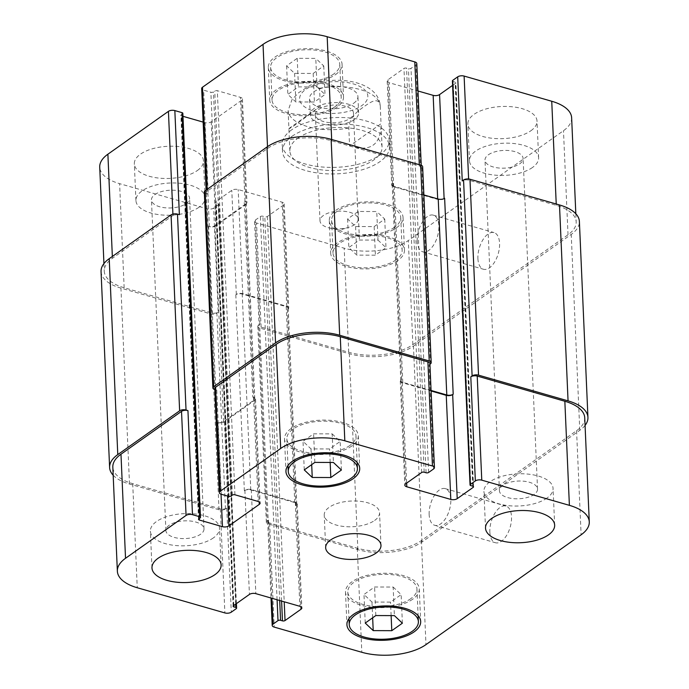 <?xml version="1.0" encoding="UTF-8"?>
<svg xmlns="http://www.w3.org/2000/svg" width="689" height="689" viewBox="0 0 689 689"><rect width="100%" height="100%" fill="white"/><g stroke="black" fill="none" stroke-linecap="round" stroke-linejoin="round"><path stroke-width="0.52" stroke-dasharray="3.44 2.58" d="M319.558 88.321A46.137 21.445 -2.5 0 1 380.25 105.761C378.468 96.004 369.588 102.885 364.076 106.571C358.581 110.679 349.659 116.398 348.806 128.025L349.59 145.982L381.034 123.719L380.233 105.408C379.76 100.801 377.985 96.77 374.902 93.308C364.808 81.707 342.08 77.909 321.126 81.698L312.737 83.8L319.558 88.321L320.342 106.278L288.898 128.542L288.114 110.585L291.99 99.647L298.707 92.636L312.737 83.791M349.59 145.982C370.226 152.174 380.724 145.035 381.086 124.571L381.034 123.719M320.342 106.278L297.39 123.391C291.826 127.319 288.992 129.058 288.889 128.593L288.898 128.542M354.749 224.519A19.077 8.862 -2.5 0 1 348.677 227.344A19.077 8.862 -2.5 0 1 330.126 228.154A19.077 8.862 -2.5 0 1 320.006 220.842A19.077 8.862 -2.5 0 1 338.678 211.153A19.077 8.862 -2.5 0 1 358.125 219.18A19.077 8.862 -2.5 0 1 354.749 224.519M354.344 119.61A24.227 11.257 -2.5 0 1 327.456 124.916A24.227 11.257 -2.5 0 1 310.231 114.942A24.227 11.257 -2.5 0 1 333.941 102.644A24.227 11.257 -2.5 0 1 358.633 112.832A24.227 11.257 -2.5 0 1 354.344 119.61M318.749 109.379A19.077 8.862 -2.5 0 1 339.918 105.202A19.077 8.862 -2.5 0 1 353.491 113.056A19.077 8.862 -2.5 0 1 350.115 118.396A19.077 8.862 -2.5 0 1 328.946 122.573A19.077 8.862 -2.5 0 1 315.373 114.718A19.077 8.862 -2.5 0 1 318.749 109.379M353.638 103.281A24.227 11.257 177.5 0 0 357.918 96.503A24.227 11.257 177.5 0 0 333.226 86.314A24.227 11.257 177.5 0 0 309.516 98.622A24.227 11.257 177.5 0 0 326.75 108.586A24.227 11.257 177.5 0 0 353.638 103.281M291.964 136.344A53.527 24.873 -2.5 0 1 351.364 124.623A53.527 24.873 -2.5 0 1 389.44 146.654A53.527 24.873 -2.5 0 1 337.05 173.843A53.527 24.873 -2.5 0 1 282.49 151.322A53.527 24.873 -2.5 0 1 291.964 136.344M298.027 138.093A46.137 21.445 -2.5 0 1 349.245 127.982A46.137 21.445 -2.5 0 1 382.059 146.981A46.137 21.445 -2.5 0 1 336.895 170.416A46.137 21.445 -2.5 0 1 289.862 151.003A46.137 21.445 -2.5 0 1 298.027 138.093M291.68 129.816A53.527 24.873 177.5 0 0 282.206 144.793A53.527 24.873 177.5 0 0 336.766 167.306A53.527 24.873 177.5 0 0 389.156 140.125A53.527 24.873 177.5 0 0 351.08 118.095A53.527 24.873 177.5 0 0 291.68 129.816M477.916 258.599A19.077 9.879 -74 0 0 483.48 269.261A19.077 9.879 -74 0 0 498.242 253.655A19.077 9.879 -74 0 0 494.013 232.598A19.077 9.879 -74 0 0 482.92 239.772A19.077 9.879 -74 0 0 477.916 258.599M417.215 241.159A19.077 9.879 106 0 1 422.228 222.332A19.077 9.879 106 0 1 433.321 215.157A19.077 9.879 106 0 1 437.549 236.215A19.077 9.879 106 0 1 422.788 251.821A19.077 9.879 106 0 1 417.215 241.159M489.853 532.072A19.077 9.879 -74 0 0 495.417 542.734A19.077 9.879 -74 0 0 510.187 527.128A19.077 9.879 -74 0 0 505.959 506.07A19.077 9.879 -74 0 0 494.866 513.245A19.077 9.879 -74 0 0 489.853 532.072M429.161 514.631A19.077 9.879 106 0 1 434.173 495.804A19.077 9.879 106 0 1 445.266 488.63A19.077 9.879 106 0 1 449.486 509.688A19.077 9.879 106 0 1 434.725 525.294A19.077 9.879 106 0 1 429.161 514.631M213.401 537.876A34.605 16.08 -2.5 0 1 174.989 545.455A34.605 16.08 -2.5 0 1 150.374 531.21A34.605 16.08 -2.5 0 1 184.247 513.632A34.605 16.08 -2.5 0 1 219.524 528.196A34.605 16.08 -2.5 0 1 213.401 537.876M169.27 525.199A19.077 8.862 177.5 0 0 165.894 530.539A19.077 8.862 177.5 0 0 185.332 538.557A19.077 8.862 177.5 0 0 204.004 528.868A19.077 8.862 177.5 0 0 190.44 521.022A19.077 8.862 177.5 0 0 169.27 525.199M546.937 498.087A34.605 16.08 -2.5 0 1 508.525 505.666A34.605 16.08 -2.5 0 1 483.911 491.421A34.605 16.08 -2.5 0 1 517.784 473.843A34.605 16.08 -2.5 0 1 553.06 488.398A34.605 16.08 -2.5 0 1 546.937 498.087M502.806 485.401A19.077 8.862 177.5 0 0 499.43 490.74A19.077 8.862 177.5 0 0 518.869 498.767A19.077 8.862 177.5 0 0 537.541 489.078A19.077 8.862 177.5 0 0 523.976 481.223A19.077 8.862 177.5 0 0 502.806 485.401M332.176 433.889L340.159 441.46L329.566 448.952L310.997 448.892L303.014 441.322L313.607 433.829L332.176 433.889L333.424 462.465M341.408 470.027L340.159 441.46M330.16 462.457L329.566 448.952M311.686 464.644L310.997 448.892M304.262 469.898L303.014 441.322M314.856 462.397L313.607 433.829M393.152 587.054L401.136 594.616L390.542 602.108L371.965 602.048L363.99 594.486L374.583 586.985L393.152 587.054L394.401 615.621M402.385 623.183L401.136 594.616M391.128 615.613L390.542 602.108M372.654 617.8L371.965 602.048M365.239 623.054L363.99 594.486M375.824 615.553L374.583 586.985M349.857 445.482A34.605 16.08 -2.5 0 1 311.445 453.061A34.605 16.08 -2.5 0 1 286.839 438.815A34.605 16.08 -2.5 0 1 320.704 421.237A34.605 16.08 -2.5 0 1 355.98 435.801A34.605 16.08 -2.5 0 1 349.857 445.482M351.752 446.033A36.913 17.156 -2.5 0 1 310.782 454.111A36.913 17.156 -2.5 0 1 284.531 438.919A36.913 17.156 -2.5 0 1 320.661 420.169A36.913 17.156 -2.5 0 1 358.289 435.698A36.913 17.156 -2.5 0 1 351.752 446.033M410.833 598.646A34.605 16.08 -2.5 0 1 372.422 606.217A34.605 16.08 -2.5 0 1 347.807 591.98A34.605 16.08 -2.5 0 1 381.68 574.402A34.605 16.08 -2.5 0 1 416.957 588.957A34.605 16.08 -2.5 0 1 410.833 598.646M412.728 599.189A36.913 17.156 -2.5 0 1 371.759 607.267A36.913 17.156 -2.5 0 1 345.508 592.075A36.913 17.156 -2.5 0 1 381.637 573.326A36.913 17.156 -2.5 0 1 419.265 588.854A36.913 17.156 -2.5 0 1 412.728 599.189M198.966 207.268A34.605 16.08 -2.5 0 1 160.554 214.847A34.605 16.08 -2.5 0 1 135.94 200.602A34.605 16.08 -2.5 0 1 169.813 183.024A34.605 16.08 -2.5 0 1 205.089 197.579A34.605 16.08 -2.5 0 1 198.966 207.268M154.836 194.582A19.077 8.862 -2.5 0 1 176.005 190.405A19.077 8.862 -2.5 0 1 189.57 198.26A19.077 8.862 -2.5 0 1 170.898 207.949A19.077 8.862 -2.5 0 1 151.459 199.922A19.077 8.862 -2.5 0 1 154.836 194.582M197.364 170.528A34.605 16.08 177.5 0 0 203.479 160.847A34.605 16.08 177.5 0 0 168.211 146.283A34.605 16.08 177.5 0 0 134.338 163.861A34.605 16.08 177.5 0 0 158.952 178.107A34.605 16.08 177.5 0 0 197.364 170.528M532.502 167.47A34.605 16.08 -2.5 0 1 494.091 175.049A34.605 16.08 -2.5 0 1 469.476 160.804A34.605 16.08 -2.5 0 1 503.349 143.226A34.605 16.08 -2.5 0 1 538.626 157.79A34.605 16.08 -2.5 0 1 532.502 167.47M488.372 154.792A19.077 8.862 -2.5 0 1 509.541 150.615A19.077 8.862 -2.5 0 1 523.106 158.461A19.077 8.862 -2.5 0 1 504.434 168.15A19.077 8.862 -2.5 0 1 484.996 160.132A19.077 8.862 -2.5 0 1 488.372 154.792M530.9 130.738A34.605 16.08 177.5 0 0 537.024 121.049A34.605 16.08 177.5 0 0 501.747 106.494A34.605 16.08 177.5 0 0 467.874 124.072A34.605 16.08 177.5 0 0 492.489 138.317A34.605 16.08 177.5 0 0 530.9 130.738M317.035 86.952L325.01 94.514L314.417 102.015L295.848 101.946L287.864 94.384L298.458 86.892L317.035 86.952L315.786 58.384L297.209 58.315L286.615 65.817L294.599 73.379L313.176 73.447L323.761 65.946L315.786 58.384M323.761 65.946L325.01 94.514M313.176 73.447L314.417 102.015M294.599 73.379L295.848 101.946M286.615 65.817L287.864 94.384M297.209 58.315L298.458 86.892M378.003 240.108L385.986 247.678L375.393 255.171L356.824 255.111L348.841 247.54L359.434 240.048L378.003 240.108L376.754 211.54L358.185 211.471L347.592 218.973L355.576 226.535L374.144 226.603L384.738 219.102L376.754 211.54M384.738 219.102L385.986 247.678M374.144 226.603L375.393 255.171M355.576 226.535L356.824 255.111M347.592 218.973L348.841 247.54M358.185 211.471L359.434 240.048M335.069 106.709A34.605 16.08 -2.5 0 1 296.658 114.288A34.605 16.08 -2.5 0 1 272.043 100.043A34.605 16.08 -2.5 0 1 305.916 82.465A34.605 16.08 -2.5 0 1 341.193 97.02A34.605 16.08 -2.5 0 1 335.069 106.709M333.64 74.059A34.605 16.08 -2.5 0 1 295.228 81.638A34.605 16.08 -2.5 0 1 270.622 67.393A34.605 16.08 -2.5 0 1 304.486 49.815A34.605 16.08 -2.5 0 1 339.763 64.37A34.605 16.08 -2.5 0 1 333.64 74.059M336.964 107.251A36.913 17.156 -2.5 0 1 295.994 115.339A36.913 17.156 -2.5 0 1 269.735 100.146A36.913 17.156 -2.5 0 1 305.864 81.397A36.913 17.156 -2.5 0 1 343.492 96.925A36.913 17.156 -2.5 0 1 336.964 107.251M335.534 74.601A36.913 17.156 177.5 0 0 342.071 64.266A36.913 17.156 177.5 0 0 304.443 48.738A36.913 17.156 177.5 0 0 268.314 67.488A36.913 17.156 177.5 0 0 294.565 82.68A36.913 17.156 177.5 0 0 335.534 74.601M396.046 259.865A34.605 16.08 -2.5 0 1 357.634 267.444A34.605 16.08 -2.5 0 1 333.02 253.199A34.605 16.08 -2.5 0 1 366.892 235.621A34.605 16.08 -2.5 0 1 402.161 250.185A34.605 16.08 -2.5 0 1 396.046 259.865M394.616 227.215A34.605 16.08 -2.5 0 1 356.204 234.794A34.605 16.08 -2.5 0 1 331.59 220.549A34.605 16.08 -2.5 0 1 365.463 202.971A34.605 16.08 -2.5 0 1 400.74 217.526A34.605 16.08 -2.5 0 1 394.616 227.215M397.941 260.408A36.913 17.156 -2.5 0 1 356.971 268.495A36.913 17.156 -2.5 0 1 330.711 253.302A36.913 17.156 -2.5 0 1 366.841 234.553A36.913 17.156 -2.5 0 1 404.469 250.081A36.913 17.156 -2.5 0 1 397.941 260.408M396.511 227.758A36.913 17.156 177.5 0 0 403.048 217.431A36.913 17.156 177.5 0 0 365.42 201.903A36.913 17.156 177.5 0 0 329.29 220.644A36.913 17.156 177.5 0 0 355.541 235.845A36.913 17.156 177.5 0 0 396.511 227.758M571.637 117.793A46.137 21.445 -2.5 0 1 563.473 130.712L408.319 240.539A46.137 21.445 -2.5 0 1 344.181 248.195L256.549 223.012A4.616 2.145 -2.5 0 1 254.56 221.358A4.616 2.145 -2.5 0 1 255.378 220.067L260.356 216.544A1.843 0.861 -2.5 0 1 262.922 216.234L264.826 216.785A1.843 0.861 177.5 0 0 267.384 216.475L283.377 205.158A4.616 2.145 177.5 0 0 284.187 203.866A4.616 2.145 177.5 0 0 282.206 202.213L238.196 189.57A4.616 2.145 177.5 0 0 231.788 190.336L215.795 201.653A1.843 0.861 177.5 0 0 215.468 202.17A1.843 0.861 177.5 0 0 216.268 202.833L218.163 203.376A1.843 0.861 -2.5 0 1 218.956 204.039A1.843 0.861 -2.5 0 1 218.628 204.555L213.65 208.078A4.616 2.145 -2.5 0 1 207.234 208.845L119.61 183.662A46.137 21.445 -2.5 0 1 99.724 167.126M182.843 113.323A1.843 0.861 -2.5 0 1 182.516 113.84L181.207 114.762A1.843 0.861 177.5 0 0 180.88 115.278A1.843 0.861 177.5 0 0 181.672 115.941L182.973 116.312M203.143 122.108L204.814 122.59A4.616 2.145 177.5 0 0 211.23 121.824L241.632 100.301A4.616 2.145 177.5 0 0 242.442 99.009A4.616 2.145 177.5 0 0 240.461 97.356L217.319 90.707A1.843 0.861 177.5 0 0 214.753 91.017L213.444 91.947A1.843 0.861 -2.5 0 1 210.877 92.248L203.668 90.181A4.616 2.145 -2.5 0 1 201.679 88.528M416.793 63.56A4.616 2.145 -2.5 0 1 415.975 64.852L410.997 68.375A1.843 0.861 -2.5 0 1 408.431 68.676L406.536 68.133A1.843 0.861 177.5 0 0 403.969 68.444L387.985 79.76A4.616 2.145 177.5 0 0 387.166 81.052A4.616 2.145 177.5 0 0 389.156 82.706L417.99 90.991M452.595 85.367L455.558 83.266A1.843 0.861 177.5 0 0 455.885 82.749A1.843 0.861 177.5 0 0 455.093 82.086L453.198 81.543A1.843 0.861 -2.5 0 1 452.397 80.88M374.652 520.428A27.681 12.867 177.5 0 0 379.553 512.676A27.681 12.867 177.5 0 0 351.338 501.032A27.681 12.867 177.5 0 0 324.235 515.096A27.681 12.867 177.5 0 0 343.932 526.491A27.681 12.867 177.5 0 0 374.652 520.428M585.064 425.414A46.137 21.445 -2.5 0 1 579.776 430.324L422.004 542.01A46.137 21.445 -2.5 0 1 357.867 549.667L268.34 523.941A4.616 2.145 -2.5 0 1 266.35 522.288A4.616 2.145 -2.5 0 1 267.168 520.996L258.616 325.079L259.925 324.149A4.616 2.145 177.5 0 0 259.107 325.441A4.616 2.145 177.5 0 0 261.097 327.094L348.72 352.277A46.137 21.445 177.5 0 0 412.866 344.621L568.02 234.794A46.137 21.445 177.5 0 0 576.176 221.875A46.137 21.445 177.5 0 0 556.29 205.339L468.666 180.156A4.616 2.145 177.5 0 0 462.25 180.923M286.745 306.295A4.616 2.145 -2.5 0 1 288.734 307.949A4.616 2.145 -2.5 0 1 287.916 309.24L287.391 309.611A4.616 2.145 -2.5 0 0 288.209 308.319A4.616 2.145 -2.5 0 0 286.219 306.665L242.218 294.022A4.616 2.145 -2.5 0 0 235.802 294.789L236.327 294.418A4.616 2.145 -2.5 0 1 242.743 293.652L286.745 306.295L282.206 202.213M179.381 214.667A4.616 2.145 177.5 0 0 172.973 215.433L112.428 258.289A46.137 21.445 177.5 0 0 104.263 271.208A46.137 21.445 177.5 0 0 124.158 287.744L211.781 312.927A4.616 2.145 177.5 0 0 218.198 312.16L213.65 208.078M215.769 225.906A4.616 2.145 -2.5 0 1 209.361 226.672L208.603 226.457A4.616 2.145 -2.5 0 0 215.011 225.691L245.413 204.168A4.616 2.145 -2.5 0 0 246.231 202.876A4.616 2.145 -2.5 0 0 244.242 201.222L245 201.438A4.616 2.145 -2.5 0 1 246.989 203.091A4.616 2.145 -2.5 0 1 246.171 204.383L215.769 225.906L211.23 121.824M430.384 363.921L421.832 168.004L420.523 168.934A4.616 2.145 177.5 0 0 421.341 167.642A4.616 2.145 177.5 0 0 419.351 165.989L331.719 140.806A46.137 21.445 177.5 0 0 267.582 148.462L207.036 191.318A4.616 2.145 177.5 0 0 206.226 192.61A4.616 2.145 177.5 0 0 208.216 194.264L203.668 90.181M444.638 198.294L444.121 198.665A4.616 2.145 -2.5 0 1 437.704 199.431L393.703 186.788A4.616 2.145 -2.5 0 1 391.714 185.134A4.616 2.145 -2.5 0 1 392.532 183.842L393.049 183.472A4.616 2.145 -2.5 0 0 392.239 184.764A4.616 2.145 -2.5 0 0 394.229 186.418L423.881 194.935M258.616 325.079A4.616 2.145 177.5 0 0 257.798 326.371A4.616 2.145 177.5 0 0 259.787 328.024L349.314 353.75A46.137 21.445 177.5 0 0 413.452 346.093L571.224 234.406A46.137 21.445 177.5 0 0 579.389 221.496M204.323 192.059A4.616 2.145 177.5 0 0 206.312 193.712L208.216 194.264M421.832 168.004A4.616 2.145 177.5 0 0 422.65 166.712M101.059 271.587A46.137 21.445 177.5 0 0 120.945 288.131L210.472 313.857A4.616 2.145 177.5 0 0 216.889 313.09L218.198 312.16M584.737 417.792A46.137 21.445 -2.5 0 1 576.572 430.711L421.418 540.538A46.137 21.445 -2.5 0 1 357.281 548.194L269.649 523.011A4.616 2.145 -2.5 0 1 267.659 521.358A4.616 2.145 -2.5 0 1 268.477 520.066L271.888 598.267M244.362 490.706A4.616 2.145 177.5 0 1 250.77 489.939L294.771 502.582A4.616 2.145 177.5 0 1 296.761 504.236A4.616 2.145 177.5 0 1 295.951 505.528L296.468 505.158A4.616 2.145 177.5 0 0 297.286 503.866A4.616 2.145 177.5 0 0 295.297 502.212L251.296 489.569A4.616 2.145 177.5 0 0 244.879 490.335L244.362 490.706L235.802 294.789M113.177 475.229A46.137 21.445 -2.5 0 0 129.506 484.048L219.024 509.774A4.616 2.145 -2.5 0 0 225.441 509.007L226.75 508.077A4.616 2.145 -2.5 0 1 220.334 508.844L132.71 483.661A46.137 21.445 -2.5 0 1 112.824 467.125M252.794 397.14A4.616 2.145 177.5 0 1 254.784 398.793A4.616 2.145 177.5 0 1 253.965 400.085L223.572 421.608A4.616 2.145 177.5 0 1 217.156 422.374L217.913 422.59A4.616 2.145 177.5 0 0 224.33 421.823L254.732 400.309A4.616 2.145 177.5 0 0 255.541 399.017A4.616 2.145 177.5 0 0 253.552 397.364L252.794 397.14L244.242 201.222M214.822 389.621A4.616 2.145 -2.5 0 0 214.873 389.638L216.768 390.181A4.616 2.145 -2.5 0 1 214.779 388.527M429.893 363.559A4.616 2.145 -2.5 0 1 429.075 364.851L433.622 468.933M431.064 390.465L402.781 382.335A4.616 2.145 177.5 0 1 400.791 380.681A4.616 2.145 177.5 0 1 401.609 379.389L401.084 379.76A4.616 2.145 177.5 0 0 400.266 381.051A4.616 2.145 177.5 0 0 402.255 382.705L431.09 390.99M267.168 520.996L268.477 520.066M429.919 364.248L429.075 364.851M322.9 82.869A34.149 15.873 -2.5 0 1 367.831 96.176A34.149 15.873 -2.5 0 1 323.787 113.091A34.149 15.873 -2.5 0 1 305.649 89.492A34.149 15.873 -2.5 0 1 322.9 82.869M348.806 128.025A46.137 21.445 -2.5 0 1 288.114 110.585M412.866 344.621L408.319 240.539M348.72 352.277L344.181 248.195M261.097 327.094L256.549 223.012M259.925 324.149L255.378 220.067M287.916 309.24L283.377 205.158M242.743 293.652L238.196 189.57M236.327 294.418L231.788 190.336M211.781 312.927L207.234 208.845M124.158 287.744L119.61 183.662M112.428 258.289L112.35 256.463M172.973 215.433L172.913 214.107M209.361 226.672L204.814 122.59M246.171 204.383L241.632 100.301M245 201.438L240.461 97.356M207.036 191.318L206.958 189.484M267.582 148.462L267.504 146.636M331.719 140.806L331.667 139.488M419.351 165.989L419.291 164.662M420.523 168.934L415.975 64.852M393.703 186.788L389.156 82.706M392.532 183.842L387.985 79.76M437.704 199.431L437.679 198.906M468.666 180.156L468.615 178.976M556.29 205.339L556.23 204.013M568.02 234.794L563.473 130.712M357.281 548.194L361.82 652.276M421.418 540.538L425.966 644.62M269.649 523.011L274.196 627.093M296.468 505.158L300.904 606.733M295.297 502.212L299.844 606.294M251.296 489.569L255.843 593.651M244.879 490.335L249.427 594.418M220.334 508.844L224.881 612.926M226.75 508.077L231.297 612.159M132.71 483.661L137.257 587.743M217.913 422.59L221.04 494.177M224.33 421.823L227.568 496.063M254.732 400.309L259.159 501.885M253.552 397.364L258.099 501.446M216.768 390.181L221.307 494.263M401.084 379.76L405.623 483.842M402.255 382.705L406.639 483.127M576.572 430.711L581.111 534.793M267.384 216.475L284.212 601.807M281.603 601.049L264.826 216.785M279.7 600.507L262.922 216.234M277.09 599.757L260.356 216.544M268.34 523.941L259.787 328.024M357.867 549.667L349.314 353.75M422.004 542.01L413.452 346.093M579.776 430.324L571.224 234.406M470.837 485.624L453.198 81.543M472.732 486.167L455.093 82.086M473.162 486.348L455.558 83.266M402.781 382.335L394.229 186.418M401.609 379.389L393.049 183.472M421.616 472.525L403.969 68.444M424.174 472.215L406.536 68.133M426.078 472.766L408.431 68.676M428.644 472.456L410.997 68.375M214.873 389.638L206.312 193.712M228.515 496.33L210.877 92.248M231.082 496.028L213.444 91.947M232.391 495.098L214.753 91.017M234.958 494.797L217.319 90.707M253.965 400.085L245.413 204.168M223.572 421.608L215.011 225.691M217.156 422.374L208.603 226.457M199.25 518.559L181.672 115.941M198.845 518.843L181.207 114.762M200.154 517.921L182.516 113.84M129.506 484.048L120.945 288.131M219.024 509.774L210.472 313.857M225.441 509.007L216.889 313.09M236.275 608.637L218.628 204.555M235.664 604.158L218.163 203.376M233.847 605.45L216.268 202.833M233.442 605.734L215.795 201.653M250.77 489.939L242.218 294.022M294.771 502.582L286.219 306.665M295.951 505.528L287.391 309.611M330.126 228.154L339.505 230.152L348.677 227.344M358.633 112.832L357.918 96.503M310.231 114.942L309.516 98.622M358.125 219.18L353.491 113.056M320.006 220.842L315.373 114.718M389.44 146.654L389.156 140.125M282.49 151.322L282.206 144.793M382.059 146.981L381.086 124.571M289.862 151.003L288.889 128.593M422.788 251.821L483.48 269.261M433.321 215.157L494.013 232.598M434.725 525.294L495.417 542.734M445.266 488.63L505.959 506.07M221.126 564.928L219.524 528.196M151.976 567.951L150.374 531.21M554.662 525.139L553.06 488.398M485.521 528.153L483.911 491.421M286.839 438.815L288.002 465.506M355.98 435.801L357.143 462.491M284.531 438.919L285.952 471.569M358.289 435.698L359.71 468.356M347.807 591.98L348.978 618.662M416.957 588.957L418.12 615.647M345.508 592.075L346.929 624.734M419.265 588.854L420.686 621.512M205.089 197.579L203.479 160.847M135.94 200.602L134.338 163.861M204.004 528.868L189.57 198.26M165.894 530.539L151.459 199.922M538.626 157.79L537.024 121.049M469.476 160.804L467.874 124.072M537.541 489.078L523.106 158.461M499.43 490.74L484.996 160.132M270.622 67.393L272.043 100.043M339.763 64.37L341.193 97.02M268.314 67.488L269.735 100.146M342.071 64.266L343.492 96.925M331.59 220.549L333.02 253.199M400.74 217.526L402.161 250.185M329.29 220.644L330.711 253.302M403.048 217.431L404.469 250.081M380.983 545.335L379.553 512.676M325.664 547.746L324.235 515.096M254.56 221.358L259.107 325.441M284.187 203.866L288.734 307.949M103.936 263.586L104.263 271.208M242.442 99.009L246.989 203.091M206.114 190.086L206.226 192.61M421.237 165.257L421.341 167.642M387.166 81.052L391.714 185.134M575.823 213.771L576.176 221.875M267.659 521.358L271.01 598.009M297.286 503.866L301.834 607.948M255.541 399.017L260.089 503.099M400.266 381.051L404.813 485.134M266.35 522.288L257.798 326.371M473.532 486.83L455.885 82.749M400.791 380.681L392.239 184.764M254.784 398.793L246.231 202.876M198.518 519.36L180.88 115.278M236.405 603.633L218.956 204.039M233.115 606.251L215.468 202.17M296.761 504.236L288.209 308.319"/><path stroke-width="1.03" d="M215.002 574.609A34.605 16.08 -2.5 0 1 176.591 582.188A34.605 16.08 -2.5 0 1 151.976 567.951A34.605 16.08 -2.5 0 1 185.849 550.373A34.605 16.08 -2.5 0 1 221.126 564.928A34.605 16.08 -2.5 0 1 215.002 574.609M548.539 534.819A34.605 16.08 -2.5 0 1 510.127 542.398A34.605 16.08 -2.5 0 1 485.521 528.153A34.605 16.08 -2.5 0 1 519.385 510.575A34.605 16.08 -2.5 0 1 554.662 525.139A34.605 16.08 -2.5 0 1 548.539 534.819M330.815 477.529L312.246 477.46L304.262 469.898L314.856 462.397L333.424 462.465L341.408 470.027L330.815 477.529L330.16 462.457M312.246 477.46L311.686 464.644M391.791 630.685L373.214 630.616L365.239 623.054L375.824 615.553L394.401 615.621L402.385 623.183L391.791 630.685L391.128 615.613M373.214 630.616L372.654 617.8M351.287 478.14A34.605 16.08 177.5 0 0 357.41 468.451A34.605 16.08 177.5 0 0 322.133 453.896A34.605 16.08 177.5 0 0 288.26 471.474A34.605 16.08 177.5 0 0 312.875 485.719A34.605 16.08 177.5 0 0 351.287 478.14M353.181 478.683A36.913 17.156 -2.5 0 1 312.212 486.77A36.913 17.156 -2.5 0 1 285.952 471.569A36.913 17.156 -2.5 0 1 322.082 452.819A36.913 17.156 -2.5 0 1 359.71 468.356A36.913 17.156 -2.5 0 1 353.181 478.683M412.263 631.296A34.605 16.08 177.5 0 0 418.378 621.607A34.605 16.08 177.5 0 0 383.11 607.052A34.605 16.08 177.5 0 0 349.237 624.63A34.605 16.08 177.5 0 0 373.851 638.875A34.605 16.08 177.5 0 0 412.263 631.296M414.158 631.839A36.913 17.156 -2.5 0 1 373.188 639.926A36.913 17.156 -2.5 0 1 346.929 624.734A36.913 17.156 -2.5 0 1 383.058 605.984A36.913 17.156 -2.5 0 1 420.686 621.512A36.913 17.156 -2.5 0 1 414.158 631.839M425.966 644.62A46.137 21.445 -2.5 0 1 361.82 652.276L274.196 627.093A4.616 2.145 -2.5 0 1 272.207 625.44A4.616 2.145 -2.5 0 1 273.025 624.148L278.003 620.625A1.843 0.861 -2.5 0 1 280.569 620.324L282.464 620.867A1.843 0.861 177.5 0 0 285.031 620.556L301.015 609.24A4.616 2.145 177.5 0 0 301.834 607.948A4.616 2.145 177.5 0 0 299.844 606.294L255.843 593.651A4.616 2.145 177.5 0 0 249.427 594.418L233.442 605.734A1.843 0.861 177.5 0 0 233.115 606.251A1.843 0.861 177.5 0 0 233.907 606.914L235.802 607.457A1.843 0.861 -2.5 0 1 236.603 608.12A1.843 0.861 -2.5 0 1 236.275 608.637L231.297 612.159A4.616 2.145 -2.5 0 1 224.881 612.926L137.257 587.743A46.137 21.445 -2.5 0 1 117.363 571.207A46.137 21.445 -2.5 0 1 125.527 558.288L186.064 515.432A4.616 2.145 -2.5 0 1 192.481 514.666L199.689 516.741A1.843 0.861 -2.5 0 1 200.482 517.405A1.843 0.861 -2.5 0 1 200.154 517.921L198.845 518.843A1.843 0.861 177.5 0 0 198.518 519.36A1.843 0.861 177.5 0 0 199.319 520.023L222.461 526.672A4.616 2.145 177.5 0 0 228.869 525.905L259.271 504.391A4.616 2.145 177.5 0 0 260.089 503.099A4.616 2.145 177.5 0 0 258.099 501.446L234.958 494.797A1.843 0.861 177.5 0 0 232.391 495.098L231.082 496.028A1.843 0.861 -2.5 0 1 228.515 496.33L221.307 494.263A4.616 2.145 -2.5 0 1 219.326 492.609A4.616 2.145 -2.5 0 1 220.135 491.317L280.681 448.461A46.137 21.445 -2.5 0 1 344.819 440.805L432.451 465.988A4.616 2.145 -2.5 0 1 434.44 467.642A4.616 2.145 -2.5 0 1 433.622 468.933L428.644 472.456A1.843 0.861 -2.5 0 1 426.078 472.766L424.174 472.215A1.843 0.861 177.5 0 0 421.616 472.525L405.623 483.842A4.616 2.145 177.5 0 0 404.813 485.134A4.616 2.145 177.5 0 0 406.794 486.787L450.804 499.43A4.616 2.145 177.5 0 0 457.212 498.664L473.205 487.347A1.843 0.861 177.5 0 0 473.532 486.83A1.843 0.861 177.5 0 0 472.732 486.167L470.837 485.624A1.843 0.861 -2.5 0 1 470.044 484.961A1.843 0.861 -2.5 0 1 470.372 484.445L475.35 480.922A4.616 2.145 -2.5 0 1 481.766 480.155L569.39 505.338A46.137 21.445 -2.5 0 1 589.276 521.874A46.137 21.445 -2.5 0 1 581.111 534.793L425.966 644.62M376.082 553.078A27.681 12.867 -2.5 0 1 345.353 559.141A27.681 12.867 -2.5 0 1 325.664 547.746A27.681 12.867 -2.5 0 1 352.759 533.691A27.681 12.867 -2.5 0 1 380.983 545.335A27.681 12.867 -2.5 0 1 376.082 553.078M103.936 263.586L99.724 167.126A46.137 21.445 -2.5 0 1 107.889 154.207L168.426 111.351A4.616 2.145 -2.5 0 1 174.842 110.585L182.051 112.66A1.843 0.861 -2.5 0 1 182.843 113.323L200.482 517.405M182.973 116.312L203.143 122.108M206.114 190.086L201.679 88.528A4.616 2.145 -2.5 0 1 202.497 87.236L263.034 44.38A46.137 21.445 -2.5 0 1 327.18 36.724L414.804 61.907A4.616 2.145 -2.5 0 1 416.793 63.56L421.237 165.257M417.99 90.991L433.157 95.349A4.616 2.145 177.5 0 0 439.573 94.582L452.595 85.367M470.044 484.961L452.397 80.88A1.843 0.861 -2.5 0 1 452.725 80.363L457.703 76.841A4.616 2.145 -2.5 0 1 464.119 76.074L551.743 101.257A46.137 21.445 -2.5 0 1 571.637 117.793L575.823 213.771M589.276 521.874L584.737 417.792A46.137 21.445 -2.5 0 0 564.842 401.256L477.219 376.073A4.616 2.145 -2.5 0 0 470.802 376.84L472.111 375.91A4.616 2.145 -2.5 0 1 478.528 375.143L568.055 400.869A46.137 21.445 -2.5 0 1 587.941 417.413L579.389 221.496A46.137 21.445 177.5 0 0 559.494 204.952L469.976 179.226A4.616 2.145 177.5 0 0 463.559 179.993L462.25 180.923L457.703 76.841M431.09 390.99L446.257 395.348A4.616 2.145 177.5 0 0 452.673 394.582L453.198 394.211L444.638 198.294A4.616 2.145 -2.5 0 1 438.23 199.061L423.881 194.935M431.202 362.629L422.65 166.712A4.616 2.145 177.5 0 0 420.66 165.059L331.133 139.333A46.137 21.445 177.5 0 0 266.996 146.99L205.141 190.767A4.616 2.145 177.5 0 0 204.323 192.059L212.884 387.985A4.616 2.145 -2.5 0 1 213.693 386.693L275.548 342.907A46.137 21.445 -2.5 0 1 339.686 335.25L429.213 360.976A4.616 2.145 -2.5 0 1 431.202 362.629A4.616 2.145 -2.5 0 1 430.384 363.921L429.919 364.248M174.842 110.585L179.381 214.667L177.486 214.124A4.616 2.145 177.5 0 0 171.07 214.89L109.224 258.676A46.137 21.445 177.5 0 0 101.059 271.587L109.611 467.504A46.137 21.445 -2.5 0 1 117.776 454.594L179.631 410.808A4.616 2.145 -2.5 0 1 186.039 410.041L187.942 410.584L192.481 514.666M117.363 571.207L112.824 467.125A46.137 21.445 -2.5 0 1 120.98 454.206L181.526 411.35A4.616 2.145 -2.5 0 1 187.942 410.584M219.326 492.609L214.779 388.527A4.616 2.145 -2.5 0 1 215.597 387.235L276.134 344.379A46.137 21.445 -2.5 0 1 340.28 336.723L427.903 361.906A4.616 2.145 -2.5 0 1 429.893 363.559L434.44 467.642M587.941 417.413A46.137 21.445 -2.5 0 1 585.064 425.414M431.064 390.465L446.782 394.978A4.616 2.145 177.5 0 0 453.198 394.211M214.822 389.621A4.616 2.145 -2.5 0 1 212.884 387.985M113.177 475.229A46.137 21.445 -2.5 0 1 109.611 467.504M112.35 256.463L107.889 154.207M172.913 214.107L168.426 111.351M206.958 189.484L202.497 87.236M267.504 146.636L263.034 44.38M331.667 139.488L327.18 36.724M419.291 164.662L414.804 61.907M437.679 198.906L433.157 95.349M444.112 198.604L439.573 94.582M468.615 178.976L464.119 76.074M556.23 204.013L551.743 101.257M271.888 598.267L273.025 624.148M300.904 606.733L301.015 609.24M120.98 454.206L125.527 558.288M181.526 411.35L186.064 515.432M221.04 494.177L222.461 526.672M227.568 496.063L228.869 525.905M259.159 501.885L259.271 504.391M215.597 387.235L220.135 491.317M276.134 344.379L280.681 448.461M340.28 336.723L344.819 440.805M427.903 361.906L432.451 465.988M406.639 483.127L406.794 486.787M446.257 395.348L450.804 499.43M452.673 394.582L457.212 498.664M477.219 376.073L481.766 480.155M470.802 376.84L475.35 480.922M564.842 401.256L569.39 505.338M284.212 601.807L285.031 620.556M282.464 620.867L281.603 601.049M280.569 620.324L279.7 600.507M278.003 620.625L277.09 599.757M568.055 400.869L559.494 204.952M478.528 375.143L469.976 179.226M472.111 375.91L463.559 179.993M470.372 484.445L452.725 80.363M473.205 487.347L473.162 486.348M446.782 394.978L438.23 199.061M429.213 360.976L420.66 165.059M339.686 335.25L331.133 139.333M275.548 342.907L266.996 146.99M213.693 386.693L205.141 190.767M199.319 520.023L199.25 518.559M199.689 516.741L182.051 112.66M186.039 410.041L177.486 214.124M179.631 410.808L171.07 214.89M117.776 454.594L109.224 258.676M235.802 607.457L235.664 604.158M233.907 606.914L233.847 605.45M288.002 465.506L288.26 471.474M357.143 462.491L357.41 468.451M348.978 618.662L349.237 624.63M418.12 615.647L418.378 621.607M271.01 598.009L272.207 625.44M236.603 608.12L236.405 603.633"/></g></svg>
